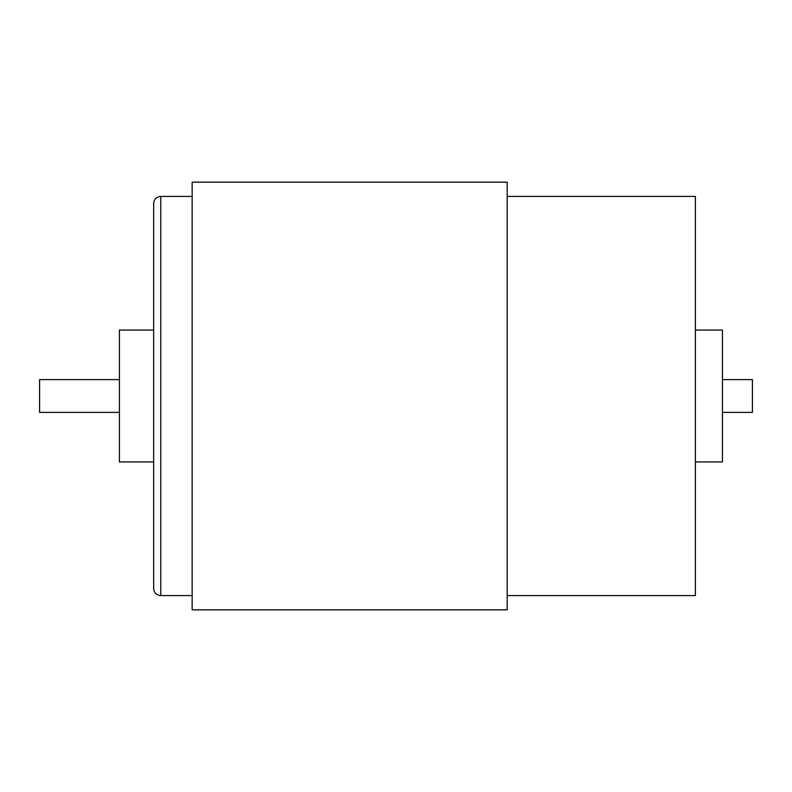 <?xml version="1.0" encoding="UTF-8"?>
<svg xmlns="http://www.w3.org/2000/svg" width="792" height="792" viewBox="0 0 792 792"><rect width="100%" height="100%" fill="white"/><g stroke="black" fill="none" stroke-linecap="round" stroke-linejoin="round"><path stroke-width="1.19" d="M722.462 379.606L752.4 379.606L752.4 412.394L722.462 412.394M695.376 330.066L722.462 330.066L722.462 461.934L695.376 461.934M507.197 196.416L695.376 196.416L695.376 595.584L507.197 595.584M507.197 396L507.197 609.84L192.139 609.84L192.139 182.16L507.197 182.16L507.197 396M160.776 595.584L160.776 196.416C156.45 196.842 154.074 199.218 153.648 203.544L153.648 588.456C154.074 592.782 156.45 595.158 160.776 595.584L192.139 595.584M153.648 330.066L119.434 330.066L119.434 461.934L153.648 461.934M119.434 379.606L39.6 379.606L39.6 412.394L119.434 412.394M160.776 196.416L192.139 196.416"/></g></svg>
